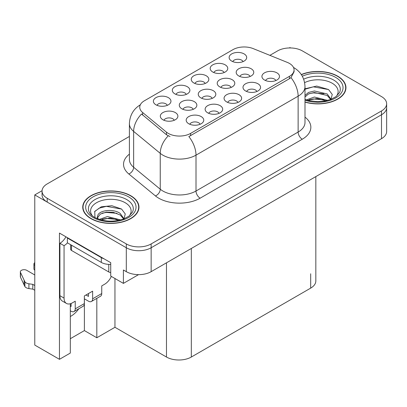 <?xml version="1.0" encoding="UTF-8"?>
<svg xmlns="http://www.w3.org/2000/svg" width="407" height="407" viewBox="0 0 407 407"><rect width="100%" height="100%" fill="white"/><g stroke="black" fill="none" stroke-linecap="round" stroke-linejoin="round"><path stroke-width="0.61" d="M167.313 105.342A5.271 3.042 0 0 0 165.893 103.856A5.271 3.042 0 0 0 160.704 103.088A5.271 3.042 0 0 0 157.026 105.342M168.381 97.639A8.786 5.072 0 0 0 157.122 97.075A8.786 5.072 0 0 0 154.212 103.378A8.786 5.072 0 0 0 155.957 104.813A8.786 5.072 0 0 0 170.126 103.378A8.786 5.072 0 0 0 168.381 97.639M212.179 98.372A5.271 3.042 0 0 0 210.765 96.891A5.271 3.042 0 0 0 205.571 96.118A5.271 3.042 0 0 0 201.897 98.372M213.248 90.675A8.786 5.072 0 0 0 201.994 90.11A8.786 5.072 0 0 0 199.084 96.413A8.786 5.072 0 0 0 200.824 97.848A8.786 5.072 0 0 0 214.993 96.413A8.786 5.072 0 0 0 213.248 90.675M219.047 113.344A5.271 3.042 0 0 0 217.633 111.864A5.271 3.042 0 0 0 212.439 111.091A5.271 3.042 0 0 0 208.76 113.344M220.116 105.647A8.786 5.072 0 0 0 208.857 105.082A8.786 5.072 0 0 0 205.947 111.386A8.786 5.072 0 0 0 207.692 112.82A8.786 5.072 0 0 0 221.861 111.386A8.786 5.072 0 0 0 220.116 105.647M231.145 87.424A5.271 3.042 0 0 0 229.731 85.938A5.271 3.042 0 0 0 224.542 85.17A5.271 3.042 0 0 0 220.864 87.424M232.219 79.721A8.786 5.072 0 0 0 220.96 79.156A8.786 5.072 0 0 0 218.05 85.46A8.786 5.072 0 0 0 219.795 86.895A8.786 5.072 0 0 0 233.964 85.46A8.786 5.072 0 0 0 232.219 79.721M205.179 83.476A5.271 3.042 0 0 0 203.765 81.995A5.271 3.042 0 0 0 198.57 81.222A5.271 3.042 0 0 0 194.897 83.476M206.252 75.778A8.786 5.072 0 0 0 194.994 75.214A8.786 5.072 0 0 0 192.084 81.517A8.786 5.072 0 0 0 193.829 82.952A8.786 5.072 0 0 0 207.992 81.517A8.786 5.072 0 0 0 206.252 75.778M200.112 124.277A5.271 3.042 0 0 0 198.697 122.797A5.271 3.042 0 0 0 193.503 122.024A5.271 3.042 0 0 0 189.825 124.277M201.18 116.58A8.786 5.072 0 0 0 189.921 116.015A8.786 5.072 0 0 0 187.011 122.319A8.786 5.072 0 0 0 188.756 123.753A8.786 5.072 0 0 0 202.925 122.319A8.786 5.072 0 0 0 201.18 116.58M243.05 61.615A5.271 3.042 0 0 0 241.636 60.129A5.271 3.042 0 0 0 236.442 59.361A5.271 3.042 0 0 0 232.768 61.615M244.119 53.912A8.786 5.072 0 0 0 232.865 53.348A8.786 5.072 0 0 0 229.955 59.651A8.786 5.072 0 0 0 231.695 61.086A8.786 5.072 0 0 0 245.864 59.651A8.786 5.072 0 0 0 244.119 53.912M256.919 91.483A5.271 3.042 0 0 0 255.499 89.998A5.271 3.042 0 0 0 250.31 89.23A5.271 3.042 0 0 0 246.632 91.483M257.987 83.781A8.786 5.072 0 0 0 246.728 83.216A8.786 5.072 0 0 0 243.818 89.52A8.786 5.072 0 0 0 245.563 90.954A8.786 5.072 0 0 0 259.732 89.52A8.786 5.072 0 0 0 257.987 83.781M193.213 109.325A5.271 3.042 0 0 0 191.799 107.84A5.271 3.042 0 0 0 186.604 107.072A5.271 3.042 0 0 0 182.926 109.325M194.281 101.623A8.786 5.072 0 0 0 183.023 101.058A8.786 5.072 0 0 0 180.113 107.362A8.786 5.072 0 0 0 181.858 108.796A8.786 5.072 0 0 0 196.026 107.362A8.786 5.072 0 0 0 194.281 101.623M224.115 72.543A5.271 3.042 0 0 0 222.7 71.062A5.271 3.042 0 0 0 217.506 70.289A5.271 3.042 0 0 0 213.833 72.543M225.188 64.845A8.786 5.072 0 0 0 213.929 64.281A8.786 5.072 0 0 0 211.019 70.584A8.786 5.072 0 0 0 212.759 72.019A8.786 5.072 0 0 0 226.928 70.584A8.786 5.072 0 0 0 225.188 64.845M186.243 94.409A5.271 3.042 0 0 0 184.829 92.928A5.271 3.042 0 0 0 179.64 92.155A5.271 3.042 0 0 0 175.961 94.409M187.317 86.711A8.786 5.072 0 0 0 176.058 86.142A8.786 5.072 0 0 0 173.148 92.45A8.786 5.072 0 0 0 174.893 93.885A8.786 5.072 0 0 0 189.057 92.45A8.786 5.072 0 0 0 187.317 86.711M250.117 76.47A5.271 3.042 0 0 0 248.702 74.99A5.271 3.042 0 0 0 243.508 74.216A5.271 3.042 0 0 0 239.83 76.47M251.185 68.773A8.786 5.072 0 0 0 239.927 68.208A8.786 5.072 0 0 0 237.016 74.512A8.786 5.072 0 0 0 238.761 75.946A8.786 5.072 0 0 0 252.93 74.512A8.786 5.072 0 0 0 251.185 68.773M174.242 120.274A5.271 3.042 0 0 0 172.827 118.793A5.271 3.042 0 0 0 167.633 118.02A5.271 3.042 0 0 0 163.96 120.274M175.315 112.576A8.786 5.072 0 0 0 164.057 112.011A8.786 5.072 0 0 0 161.147 118.315A8.786 5.072 0 0 0 162.886 119.75A8.786 5.072 0 0 0 177.055 118.315A8.786 5.072 0 0 0 175.315 112.576M237.983 102.416A5.271 3.042 0 0 0 236.569 100.931A5.271 3.042 0 0 0 231.374 100.163A5.271 3.042 0 0 0 227.696 102.416M239.051 94.714A8.786 5.072 0 0 0 227.793 94.149A8.786 5.072 0 0 0 224.883 100.453A8.786 5.072 0 0 0 226.628 101.887A8.786 5.072 0 0 0 240.796 100.453A8.786 5.072 0 0 0 239.051 94.714M275.849 80.55A5.271 3.042 0 0 0 274.435 79.07A5.271 3.042 0 0 0 269.246 78.297A5.271 3.042 0 0 0 265.567 80.55M276.923 72.853A8.786 5.072 0 0 0 265.664 72.283A8.786 5.072 0 0 0 262.754 78.587A8.786 5.072 0 0 0 264.499 80.021A8.786 5.072 0 0 0 278.663 78.587A8.786 5.072 0 0 0 276.923 72.853M289.438 63.426A15.812 9.132 0 0 0 287.327 62.403L253.225 48.616A15.812 9.132 0 0 0 232.972 49.639L144.378 100.788A15.812 9.132 0 0 0 139.743 107.245A15.812 9.132 0 0 0 142.608 112.48L166.483 132.168A15.812 9.132 0 0 0 190.618 133.389L289.438 76.338A15.812 9.132 0 0 0 294.068 69.882A15.812 9.132 0 0 0 289.438 63.426M42.063 190.705L34.773 194.912L126.302 247.756A17.572 10.144 0 0 0 151.15 247.756L381.501 114.764A17.572 10.144 0 0 0 386.65 107.59A17.572 10.144 0 0 1 381.501 114.764L151.15 247.756A17.572 10.144 0 0 1 126.302 247.756L47.202 202.086A17.572 10.144 0 0 1 42.053 194.912L42.053 191.087A17.572 10.144 0 0 0 47.202 198.26L126.302 243.93A17.572 10.144 0 0 0 151.15 243.93L381.501 110.938A17.572 10.144 0 0 0 386.65 103.765A17.572 10.144 0 0 0 381.501 96.591L302.401 50.921A17.572 10.144 0 0 0 277.554 50.921L269.882 55.347M290.639 47.955L289.977 47.573L289.311 47.955M70.309 303.749L70.309 353.062L59.458 359.325L59.458 233.074L110.729 262.678L110.729 276.068L123.402 283.384L123.402 269.994L126.302 271.667A17.572 10.144 0 0 0 151.15 271.667L381.501 138.675A17.572 10.144 0 0 0 386.65 131.502L386.65 103.765M138.553 274.639L123.402 283.384M59.458 359.325L34.773 345.075L34.773 194.912M315.832 176.592L315.832 280.947A17.572 10.144 180 0 1 310.683 288.12L191.326 357.031A17.572 10.144 180 0 1 166.473 357.031L114.957 327.284L114.957 278.505M114.957 327.284L96.815 337.759L96.815 298.372M70.309 338.716L84.391 330.586L96.815 337.759M70.309 316.493A18.742 10.821 120 0 0 78.841 308.75M84.391 330.586L84.391 298.83M304.996 102.106A28.114 16.229 0 0 0 345.96 87.673A28.114 16.229 0 0 0 337.729 76.195A28.114 16.229 0 0 0 301.297 74.552M130.733 195.701A28.114 16.229 0 0 0 100.097 192.18A28.114 16.229 0 0 0 82.743 207.178A28.114 16.229 0 0 0 90.975 218.656A28.114 16.229 0 0 0 121.612 222.171A28.114 16.229 0 0 0 138.97 207.178A28.114 16.229 0 0 0 130.733 195.701M83.033 208.669A28.114 16.229 0 0 0 82.936 209.091M294.068 69.882L294.068 71.815L290.969 77.61L289.438 78.719L188.843 136.574A20.498 11.834 60 0 1 196.006 155.148A23.428 13.528 180 0 1 162.871 155.148A23.428 13.528 180 0 1 160.246 153.342L133.638 131.4A23.428 13.528 180 0 1 129.401 123.642L129.401 159.508A23.428 13.528 0 0 0 133.638 167.267L160.246 189.209A23.428 13.528 0 0 0 162.871 191.015A23.428 13.528 0 0 0 196.006 191.015L298.133 132.051A23.428 13.528 0 0 0 304.996 122.487L304.996 86.62A23.428 13.528 180 0 1 298.133 96.184A20.498 11.834 -120 0 0 290.969 77.61M170.034 136.574L166.483 134.773L141.544 114.006A20.498 13.711 129.5 0 0 133.638 131.4L133.638 167.267A5.856 3.917 -50.5 0 1 128.841 173.993A29.284 16.906 180 0 1 129.401 154.146M129.401 136.452L47.202 183.913A17.572 10.144 0 0 0 42.053 191.087M138.772 209.091A28.114 16.229 0 0 0 138.675 208.669M345.767 89.586A28.114 16.229 0 0 0 345.67 89.158M304.624 82.631A20.269 11.701 180 0 1 332.178 83.221A20.269 11.701 180 0 1 336.182 96.49M330.825 99.796L332.26 94.455L328.546 89.525L316.677 86.081L304.996 88.782M301.409 74.715A27.818 16.061 180 0 1 337.52 76.312A27.818 16.061 180 0 1 345.67 87.673A27.818 16.061 180 0 1 304.996 101.918M306.293 99.913L314.423 97.039L327.742 100.412M307.819 100.371L316.946 98.499L326.012 100.829M304.996 99.074A13.243 7.647 0 0 0 305.225 99.537M304.996 95.482L308.486 92.44L314.423 90.97L327.213 93.956L331.028 99.323M304.996 97.003L308.465 93.966L314.326 92.496L327.213 95.477L330.662 99.471M304.996 89.235L313.38 86.823L328.612 89.571M309.152 93.666L313.38 92.898L323.941 93.803M309.172 99.735L313.38 98.972L323.947 99.883M111.34 276.419A11.717 6.761 -60 0 1 104.645 284.223L101.745 285.897L101.745 293.544L92.633 298.804A5.856 3.383 60 0 1 91.417 301.485A5.856 3.383 60 0 1 88.492 301.195L84.351 298.804M92.633 298.804L92.633 291.158L84.351 295.94L84.351 303.586L75.239 308.847L75.239 301.195L72.339 302.869A11.717 6.761 -60 0 1 66.483 303.454A11.717 6.761 -60 0 1 64.057 298.087L64.057 245.675L59.915 243.284A11.717 6.761 120 0 0 65.934 236.813M86.004 294.978L88.492 296.413L88.492 293.549M103.978 258.776A11.717 6.761 180 0 1 101.328 257.631L67.369 238.024A11.717 6.761 0 0 0 67.72 237.846M67.369 238.024L67.369 242.806L101.328 262.413A11.717 6.761 0 0 0 110.729 264.362M66.483 303.454L62.342 301.063A11.717 6.761 -60 0 1 59.915 295.696L59.915 243.284M67.465 242.862A11.717 6.761 -60 0 1 64.057 245.675M70.309 306.003L71.098 306.456L71.098 303.48M34.773 290.267L32.804 289.133L32.804 284.351L34.773 285.485M75.239 308.847A5.856 3.383 60 0 1 74.023 311.528A5.856 3.383 60 0 1 71.098 311.238L70.309 310.785M34.773 274.969L26.735 270.324A3.739 2.157 180 0 0 22.66 269.856A3.739 2.157 180 0 0 20.35 271.851A3.739 2.157 180 0 0 20.477 272.41L24.913 281.842A5.856 3.383 0 0 0 28.907 283.796L32.804 284.351M32.804 289.133L28.907 288.578L28.907 283.796M24.913 281.842L24.913 286.625L20.477 277.192A3.739 2.157 0 0 1 20.35 276.633L20.35 271.851M24.913 286.625A5.856 3.383 0 0 0 28.907 288.578M74.023 311.528L83.135 306.268A5.856 3.383 -120 0 0 84.351 303.586M24.13 280.281L24.13 285.063M91.417 301.485L100.529 296.225A5.856 3.383 -120 0 0 101.745 293.544M34.773 265.389A3.739 2.157 180 0 1 33.923 264.016A3.739 2.157 180 0 1 34.773 262.642M33.923 264.016L33.923 268.798A3.739 2.157 0 0 0 34.773 270.172M92.521 215.995A20.269 11.701 180 0 1 99.191 201.434A20.269 11.701 180 0 1 125.188 202.727A20.269 11.701 180 0 1 129.187 215.995M123.83 219.302L125.264 213.96L121.551 209.03L111.874 205.728L101.302 206.797L94.745 211.396L94.953 217.282M130.525 195.818A27.818 16.061 180 0 1 138.675 207.178A27.818 16.061 180 0 1 121.5 222.019A27.818 16.061 180 0 1 91.183 218.534A27.818 16.061 180 0 1 83.033 207.178A27.818 16.061 180 0 1 100.208 192.338A27.818 16.061 180 0 1 130.525 195.818M99.298 219.419L107.428 216.549L120.747 219.917M100.824 219.877L109.951 218.004L119.017 220.335M97.131 218.61L97.756 215.624A13.243 7.647 0 0 0 97.614 216.743A13.243 7.647 0 0 0 98.229 219.047M97.756 215.624C98.713 210.348 113.192 208.257 120.218 213.466L124.038 218.834M97.675 217.475L100.331 214.097L106.288 212.118L113.131 212.261L120.218 214.982L123.667 218.976M70.65 244.704L70.65 249.262A2.93 1.689 0 0 0 71.51 250.458L108.786 271.978A2.93 1.689 0 0 0 110.729 272.471M94.597 211.665L99.186 208.15L106.385 206.334L121.617 209.076M102.162 213.171L106.385 212.403L116.946 213.314M102.177 219.241L106.385 218.478L116.957 219.388M381.501 138.675L381.501 110.938M151.15 271.667L151.15 243.93M126.302 271.667L126.302 243.93M191.326 357.031L191.326 248.474M310.683 288.12L310.683 273.774M166.473 357.031L166.473 262.82M142.608 112.48L142.608 115.084M166.483 132.168L166.483 134.773M190.618 133.389L190.618 135.77M289.438 76.338L289.438 78.719M200.147 198.189A5.856 3.383 60 0 1 196.006 191.015L196.006 155.148L298.133 96.184L298.133 132.051A5.856 3.383 60 0 0 302.274 139.225L200.147 198.189A29.284 16.906 180 0 1 158.73 198.189A29.284 16.906 180 0 1 155.449 195.93L128.841 173.993M168.233 135.862A20.498 13.711 129.5 0 0 160.246 153.342L160.246 189.209A5.856 3.917 -50.5 0 1 155.449 195.93M304.996 117.124A29.284 16.906 180 0 1 302.274 139.225M47.202 198.26L47.202 202.086M303.668 79.182A22.441 12.958 180 0 1 333.715 80.067A22.441 12.958 180 0 1 339.494 92.643L335.999 96.627L330.657 99.471L324.761 101.073L317.862 101.674L309.061 100.687L304.996 99.456M302.32 76.226A25.183 14.54 180 0 1 335.658 77.391A25.183 14.54 180 0 1 337.739 96.591A25.183 14.54 180 0 1 304.996 100.178M101.328 257.631L101.328 262.413M64.057 298.087L59.915 295.696M20.477 272.41L20.477 277.192M89.209 212.154A22.441 12.958 180 0 1 99.583 197.527A22.441 12.958 180 0 1 126.725 199.572A22.441 12.958 180 0 1 132.499 212.154L129.009 216.132L123.662 218.976C113.105 222.339 103.388 221.784 94.51 217.313C91.707 215.593 89.942 213.873 89.209 212.154M128.663 196.896A25.183 14.54 180 0 1 128.663 217.46A25.183 14.54 180 0 1 93.045 217.46A25.183 14.54 180 0 1 93.045 196.896A25.183 14.54 180 0 1 128.663 196.896M108.786 271.978L108.786 264.377M71.51 250.458L71.51 245.197M304.996 86.62C304.599 78.195 300.895 71.876 293.89 67.669L293.498 67.45M140.512 104.696C133.501 108.903 129.797 115.222 129.401 123.642M345.67 87.673L345.67 90.008M138.675 207.178L138.675 209.513M83.033 207.178L83.033 209.513"/></g></svg>
